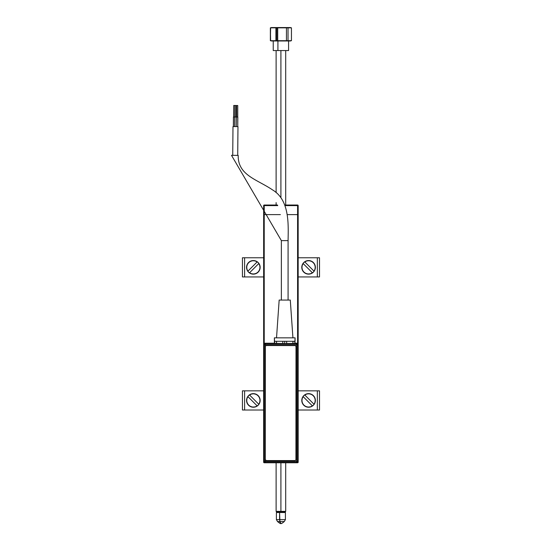 <?xml version="1.0" encoding="UTF-8"?>
<svg xmlns="http://www.w3.org/2000/svg" width="551" height="551" viewBox="0 0 551 551"><rect width="100%" height="100%" fill="white"/><g stroke="black" fill="none" stroke-linecap="round" stroke-linejoin="round"><path stroke-width="0.83" d="M297.588 205.027L284.791 205.027L297.588 205.027A0.579 0.579 0 0 1 298.167 205.606L297.588 205.027L297.588 205.606L297.588 205.027M263.647 214.615L263.647 453.17L263.647 214.615L264.225 214.615L263.647 214.615L263.647 205.606A0.579 0.579 0 0 1 264.225 205.027L277.484 205.027L264.225 205.027L264.225 205.606L277.759 205.606L263.647 205.606L263.647 214.615L264.225 214.615L264.225 205.027L263.647 205.606L264.225 205.606L264.225 214.615L280.397 214.615M287.195 214.615L297.588 214.615L297.588 205.606L284.998 205.606L298.167 205.606L297.588 205.606L297.588 214.615L298.167 214.615L298.167 205.606L298.167 214.615L287.195 214.615L298.167 214.615L298.167 453.17L298.167 214.615M264.225 462.53L264.225 462.757A0.579 0.579 0 0 1 263.647 462.179L263.647 453.17L263.647 462.179L263.901 461.807L264.866 462.771L297.065 462.771L298.029 461.807L298.029 344.189L297.065 343.225L296.61 343.679A0.964 0.964 45 0 1 297.574 344.644L298.029 344.189L297.574 344.644L296.61 343.679L296.61 344.644L297.574 344.644L296.61 344.644L296.61 461.352L265.32 461.352L265.32 343.679L264.356 344.644L296.61 344.644L296.61 461.352L265.32 461.352L265.32 462.317L296.61 462.317L296.61 461.352L296.61 462.317L297.574 461.352L296.61 461.352L297.574 461.352L297.574 344.644L297.574 461.352L298.029 461.807L297.574 461.352A0.964 0.964 135 0 1 296.61 462.317L297.065 462.771L296.61 462.317L265.32 462.317L264.866 462.771L265.32 462.317A0.964 0.964 -135 0 1 264.356 461.352L263.901 461.807L264.356 461.352L265.32 462.317L265.32 461.352L264.356 461.352L265.32 461.352L265.32 344.644L264.356 344.644L264.356 461.352L264.356 344.644L263.901 344.189L263.901 461.807L263.901 344.189L264.356 344.644A0.964 0.964 -45 0 1 265.32 343.679L264.866 343.225L263.901 344.189L264.866 343.225L265.32 343.679L283.262 343.679L274.412 343.548L274.398 341.296L274.398 343.225L264.866 343.225L276.437 343.61L276.533 341.296L282.801 341.296L282.801 343.487L284.722 343.528L284.722 341.296L282.801 341.296L282.801 343.487L276.533 343.418L276.533 341.296L282.801 341.296L274.605 341.296L274.605 343.356L282.801 343.487L274.605 343.356L274.37 337.846L274.37 341.296M264.225 462.565A0.386 0.386 0 0 1 263.839 462.179L264.081 462.537M264.225 462.757L264.687 462.757L264.225 462.757M295.081 341.296L295.081 337.846L294.847 343.356L294.847 341.296L286.651 341.296L292.918 341.296L292.918 343.418L286.651 343.487L286.651 341.296L284.722 341.296L284.722 343.528L286.747 343.679L286.121 343.487L286.651 343.487L286.651 341.296L292.918 341.296L292.918 343.418L294.847 343.356L294.847 341.296L295.102 343.17L297.065 343.225L286.189 343.679L296.61 343.679L265.32 343.679L265.32 344.644L296.61 344.644L297.065 343.225L297.96 343.824L298.167 462.179L297.588 462.179L297.588 462.62M298.167 462.179L298.167 453.17L298.167 462.179A0.579 0.579 0 0 1 297.588 462.757L298.167 462.179M319.504 410.02L319.504 390.845L317.342 390.845L317.342 410.02L319.504 410.02L319.504 390.845L317.342 390.845L317.342 410.02L298.167 410.02L319.504 410.02M298.167 390.845L317.342 390.845L298.167 390.845M242.433 390.845L242.433 410.02L244.596 410.02L244.596 390.845L242.433 390.845L263.647 390.845L244.596 390.845L244.596 410.02L242.433 410.02L242.433 390.845M263.647 410.02L244.596 410.02L263.647 410.02M242.433 257.765L242.433 276.939L244.596 276.939L244.596 257.765L242.433 257.765L242.433 276.939L244.596 276.939L244.596 257.765L263.647 257.765L242.433 257.765M263.647 276.939L244.596 276.939L263.647 276.939M319.504 276.939L319.504 257.765L317.342 257.765L317.342 276.939L319.504 276.939L319.504 257.765L317.342 257.765L317.342 276.939L298.167 276.939L319.504 276.939M298.167 257.765L317.342 257.765L298.167 257.765M257.179 405.887L257.227 405.935A6.729 6.729 0 0 0 258.853 404.31L258.853 404.31A6.729 6.729 0 0 1 258.109 405.192L258.157 405.24A6.791 6.791 0 0 0 258.157 395.632A6.791 6.791 0 0 0 248.549 395.632L248.597 395.68A6.729 6.729 0 0 1 249.479 394.936L249.527 394.977A6.66 6.66 0 0 1 258.805 404.262L249.527 394.977L251.628 393.999L253.928 393.8L256.167 394.399L258.061 395.721L259.39 397.622L259.989 399.854L259.79 402.161L258.853 404.31L249.479 394.936A6.729 6.729 0 0 0 248.597 395.68L248.549 395.632A6.791 6.791 0 0 0 248.549 405.24A6.791 6.791 0 0 0 258.157 405.24L258.109 405.192A6.729 6.729 0 0 1 257.227 405.935L255.085 406.865L252.778 407.072L250.54 406.473L248.646 405.143L247.316 403.249L246.717 401.011L246.924 398.704L247.902 396.61L257.179 405.887A6.66 6.66 0 0 1 247.902 396.61L247.854 396.562A6.729 6.729 0 0 1 248.597 395.68A6.729 6.729 0 0 0 247.854 396.562L247.902 396.61M314.036 404.262L314.084 404.31A6.729 6.729 0 0 1 313.34 405.192L313.381 405.24A6.791 6.791 0 0 0 313.381 395.632A6.791 6.791 0 0 0 303.78 395.632L303.828 395.68A6.729 6.729 0 0 1 304.71 394.936L304.758 394.977A6.66 6.66 0 0 1 314.036 404.262L304.758 394.977L306.852 393.999L309.159 393.8L311.398 394.399L313.292 395.721L314.621 397.622L315.22 399.854L315.014 402.161L314.084 404.31A6.729 6.729 0 0 1 312.451 405.935L310.309 406.865L308.002 407.072L305.771 406.473L303.87 405.143L302.54 403.249L301.948 401.011L302.148 398.704L303.126 396.61L312.41 405.887A6.66 6.66 0 0 1 303.126 396.61L303.084 396.562A6.729 6.729 0 0 1 303.828 395.68L303.78 395.632A6.791 6.791 0 0 0 303.78 405.24A6.791 6.791 0 0 0 313.381 405.24L313.34 405.192A6.729 6.729 0 0 1 312.451 405.935L303.126 396.61M304.758 394.977L304.71 394.936A6.729 6.729 0 0 0 303.084 396.562M249.527 272.8L249.479 272.848A6.729 6.729 0 0 1 248.597 272.104L248.549 272.153A6.791 6.791 0 0 0 258.157 272.153A6.791 6.791 0 0 0 258.157 262.545L258.109 262.593A6.729 6.729 0 0 1 258.853 263.474L258.805 263.523A6.66 6.66 0 0 1 249.527 272.8L258.805 263.523L259.79 265.623L259.989 267.931L259.39 270.162L258.061 272.063L256.167 273.386L253.928 273.985L251.628 273.785L249.479 272.848L258.853 263.474A6.729 6.729 0 0 0 258.109 262.593L258.157 262.545A6.791 6.791 0 0 0 248.549 262.545A6.791 6.791 0 0 0 248.549 272.153L248.597 272.104A6.729 6.729 0 0 1 247.854 271.223L246.924 269.081L246.717 266.774L247.316 264.535L248.646 262.641L250.54 261.312L252.778 260.713L255.085 260.919L257.179 261.897L247.902 271.175A6.66 6.66 0 0 1 257.179 261.897L257.227 261.849A6.729 6.729 0 0 1 258.109 262.593A6.729 6.729 0 0 0 257.227 261.849L257.179 261.897M247.902 271.175L247.854 271.223A6.729 6.729 0 0 0 249.479 272.848M314.036 271.175L314.084 271.223A6.729 6.729 0 0 1 313.34 272.104L313.381 272.153A6.791 6.791 0 0 0 313.381 262.545A6.791 6.791 0 0 0 303.78 262.545L303.828 262.593A6.729 6.729 0 0 1 304.71 261.849L304.758 261.897A6.66 6.66 0 0 1 314.036 271.175L304.758 261.897L306.852 260.919L309.159 260.713L311.398 261.312L313.292 262.641L314.621 264.535L315.22 266.774L315.014 269.081L314.084 271.223A6.729 6.729 0 0 1 312.451 272.848L310.309 273.785L308.002 273.985L305.771 273.386L303.87 272.063L302.54 270.162L301.948 267.931L302.148 265.623L303.126 263.523L312.41 272.8A6.66 6.66 0 0 1 303.126 263.523L303.084 263.474A6.729 6.729 0 0 1 303.828 262.593L303.78 262.545A6.791 6.791 0 0 0 303.78 272.153A6.791 6.791 0 0 0 313.381 272.153L313.34 272.104A6.729 6.729 0 0 1 312.451 272.848L303.126 263.523M304.758 261.897L304.71 261.849A6.729 6.729 0 0 0 303.084 263.474M290.384 27.55L291.451 27.839L291.451 40.684L289.743 40.939L277.725 40.684L277.725 27.839L271.436 27.55L290.384 27.55L276.795 27.839L276.795 40.684L290.384 40.974L271.436 40.974L277.215 40.974L276.795 40.684L276.795 27.839L275.899 27.839L275.899 40.684L277.725 40.684L270.61 40.684L270.362 27.839L270.362 40.684L270.61 27.839L291.451 27.839L291.451 40.684L290.384 40.974M289.22 40.926L289.881 40.877M288.579 50.561L273.234 50.561L277.918 50.561L277.918 40.974L277.918 50.561L288.579 50.561L288.579 40.974M289.881 27.646L289.22 27.598M272.511 27.598L272.084 27.578M271.436 27.55L270.362 27.839L271.223 27.646L270.362 27.839L270.362 40.684L272.511 40.926M288.559 27.578L287.236 27.646M287.236 40.877L288.559 40.939M291.451 40.684L288.021 40.684L288.021 27.839L291.451 27.839M270.362 27.839L275.899 27.839L275.899 40.684L270.362 40.684L271.436 40.974M277.725 40.684L277.725 27.839L286.444 27.839L286.444 40.684L277.725 40.684M288.021 27.839L286.444 27.839L286.444 40.684L288.021 40.684L288.021 27.839M281.905 521.535L279.915 521.535L279.584 512.52L279.584 519.614L285.411 519.614L279.584 519.614L279.915 521.535L284.309 521.535C282.14 523.312 281.003 523.953 280.907 523.45A3.974 1.164 -90 0 1 279.915 521.535L280.907 523.45C280.81 523.953 279.681 523.312 277.511 521.535L279.915 521.535L277.511 521.535L276.402 519.614L279.584 519.614L276.402 519.614L276.402 512.52L285.411 512.52L279.584 512.52L279.756 511.941L279.584 512.52L276.402 512.52L276.974 511.941M280.907 511.369L280.907 511.941L285.129 511.941L280.907 511.941L280.907 511.369L285.7 511.369L280.907 511.369L280.907 462.771L280.907 511.369L276.113 511.369L280.907 511.369M280.907 50.561L280.907 197.768L280.907 50.561M276.692 511.941L280.907 511.941L276.692 511.941L276.113 511.369L276.113 462.771M232.736 155.327L232.983 126.565L232.736 155.327M237.97 126.613L237.715 155.375L237.97 126.613L232.983 126.565L237.97 126.613M236.482 117.012L236.586 105.503L236.482 117.012M237.736 105.516L237.743 126.606L237.825 117.019L236.289 117.005L236.207 126.592L236.289 117.005L237.605 117.019L237.736 105.516L236.586 105.503L237.736 105.516M281.368 240.622L231.496 155.32L281.368 240.622L281.368 300.068L281.368 240.622L288.083 240.622L288.083 300.068L288.083 240.622L281.368 240.622M238.204 155.375C237.756 175.363 257.138 179.364 272.642 189.964C289.661 200.144 288.38 224.278 288.083 240.622C288.38 224.278 289.661 200.144 272.642 189.964C257.138 179.364 237.756 175.363 238.204 155.375L231.496 155.32L238.204 155.375M276.526 337.846L279.164 300.068L276.526 337.846M290.287 300.068L292.925 337.846L290.287 300.068L279.164 300.068L290.287 300.068M234.63 116.991L236.165 117.005L234.63 116.991L234.547 126.578L234.63 116.991L233.445 116.984L233.355 126.572L233.445 116.984L234.754 116.991M233.631 116.984L233.734 105.475L234.884 105.489L234.781 116.991L234.884 105.489L233.734 105.475L233.631 116.984M236.165 117.005L236.083 126.592L236.165 117.005M234.822 116.991L234.926 105.489L236.076 105.496L235.973 117.005L236.076 105.496L234.926 105.489L234.822 116.991M295.081 337.846L274.37 337.846L295.081 337.846M296.004 433.451L296.004 433.093M292.918 341.296L294.847 341.42M297.96 462.179L297.065 462.771L264.866 462.771L263.977 462.179M286.651 341.296L282.801 341.296M276.533 341.296L274.605 341.296M265.32 459.624L265.396 346.118L266.278 345.525L295.412 345.594L296.004 346.483L295.928 459.989L295.04 460.581L266.278 460.581L295.04 460.581L266.278 460.581L265.32 459.624M295.047 345.525A0.957 0.957 0 0 0 295.04 345.525A0.957 0.957 0 0 1 296.004 346.483M297.588 214.615L297.588 343.383L297.588 214.615M264.225 343.473L264.225 214.615L264.225 343.473M273.234 50.561L273.234 40.974M284.839 511.941L285.411 512.52L285.411 519.614L284.309 521.535M285.7 462.771L285.7 511.369L285.129 511.941M285.7 50.561L285.7 205.027M276.113 50.561L276.113 192.65M276.113 202.616L276.113 205.027"/></g></svg>
